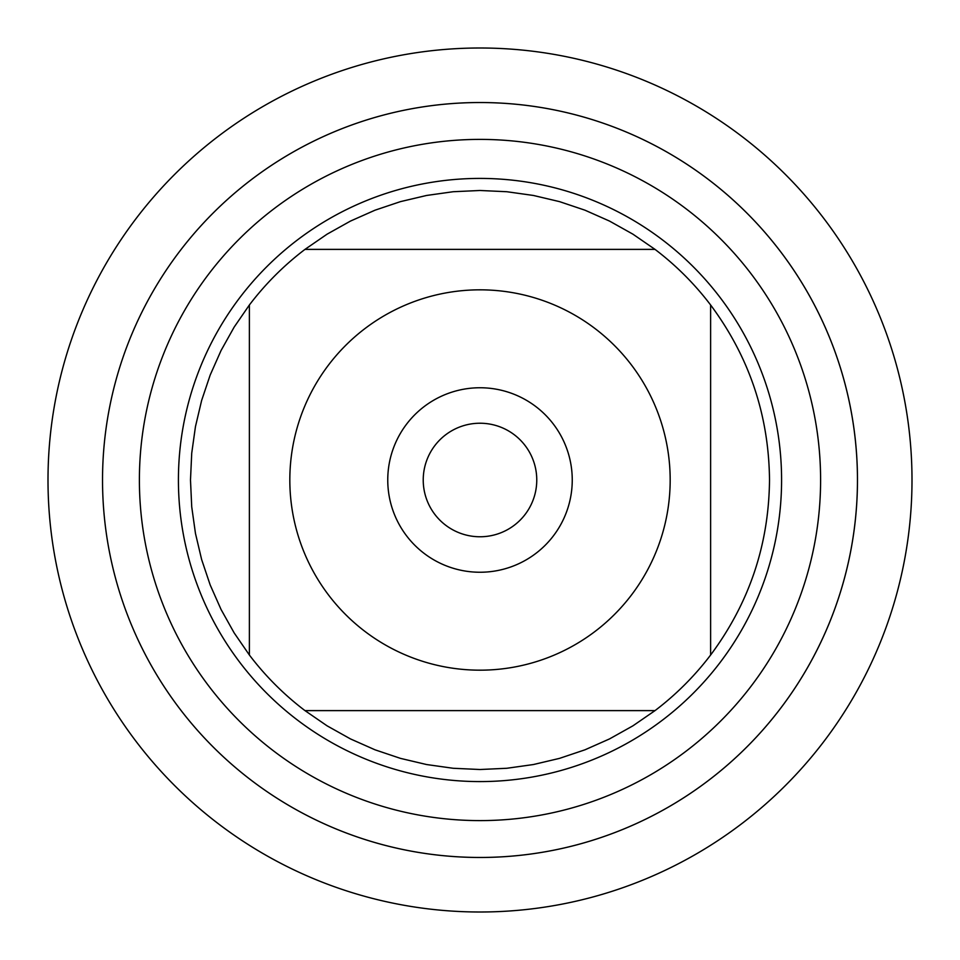 <?xml version="1.0" encoding="UTF-8"?>
<svg xmlns="http://www.w3.org/2000/svg" width="960" height="960" viewBox="0 0 960 960"><rect width="100%" height="100%" fill="white"/><g stroke="black" fill="none" stroke-linecap="round" stroke-linejoin="round"><path stroke-width="1.44" d="M102.528 480A377.472 377.472 0 0 0 668.736 806.892A377.472 377.472 0 0 0 668.736 153.108A377.472 377.472 0 0 0 102.528 480A377.472 377.472 0 0 0 480 857.472A377.472 377.472 0 0 0 857.472 480A377.472 377.472 0 0 0 480 102.528A377.472 377.472 0 0 0 102.528 480M178.416 480A301.584 301.584 0 0 1 630.792 218.82A301.584 301.584 0 0 1 630.792 741.18A301.584 301.584 0 0 1 178.416 480M387.756 480A92.244 92.244 0 0 1 526.128 400.116A92.244 92.244 0 0 1 526.128 559.884A92.244 92.244 0 0 1 387.756 480M670.176 480A190.176 190.176 0 0 0 419.352 299.76A190.176 190.176 0 0 0 328.512 594.972A190.176 190.176 0 0 0 670.176 480M655.02 249.384L632.916 234.168L609.492 221.064L584.952 210.18L559.512 201.624L533.388 195.456L506.808 191.724L480 190.488L453.192 191.724L426.612 195.456L400.488 201.624L375.048 210.18L350.508 221.064L327.084 234.168L304.98 249.384A289.512 289.512 0 0 0 249.384 304.98L234.168 327.084L221.064 350.508L210.18 375.048L201.624 400.488L195.456 426.612L191.724 453.192L190.488 480L191.724 506.808L195.456 533.388L201.624 559.512L210.18 584.952L221.064 609.492L234.168 632.916L249.384 655.02A289.512 289.512 0 0 0 304.98 710.616L327.084 725.832L350.508 738.936L375.048 749.82L400.488 758.376L426.612 764.544L453.192 768.276L480 769.512L506.808 768.276L533.388 764.544L559.512 758.376L584.952 749.82L609.492 738.936L632.916 725.832L655.02 710.616A289.512 289.512 0 0 0 710.616 655.02L710.616 304.98A289.512 289.512 0 0 0 655.02 249.384L304.98 249.384A289.512 289.512 0 0 0 249.384 304.98L249.384 655.02A289.512 289.512 0 0 0 304.98 710.616L655.02 710.616A289.512 289.512 0 0 0 710.616 655.02C749.244 603.072 768.876 544.74 769.512 480C768.876 415.26 749.244 356.928 710.616 304.98A289.512 289.512 0 0 0 655.02 249.384M423.228 480A56.772 56.772 0 0 0 508.38 529.164A56.772 56.772 0 0 0 508.38 430.836A56.772 56.772 0 0 0 423.228 480M48 480A432 432 0 0 1 480 48A432 432 0 0 1 912 480A432 432 0 0 1 480 912A432 432 0 0 1 48 480M139.392 480A340.608 340.608 0 0 1 650.304 185.028A340.608 340.608 0 0 1 650.304 774.972A340.608 340.608 0 0 1 139.392 480"/></g></svg>
